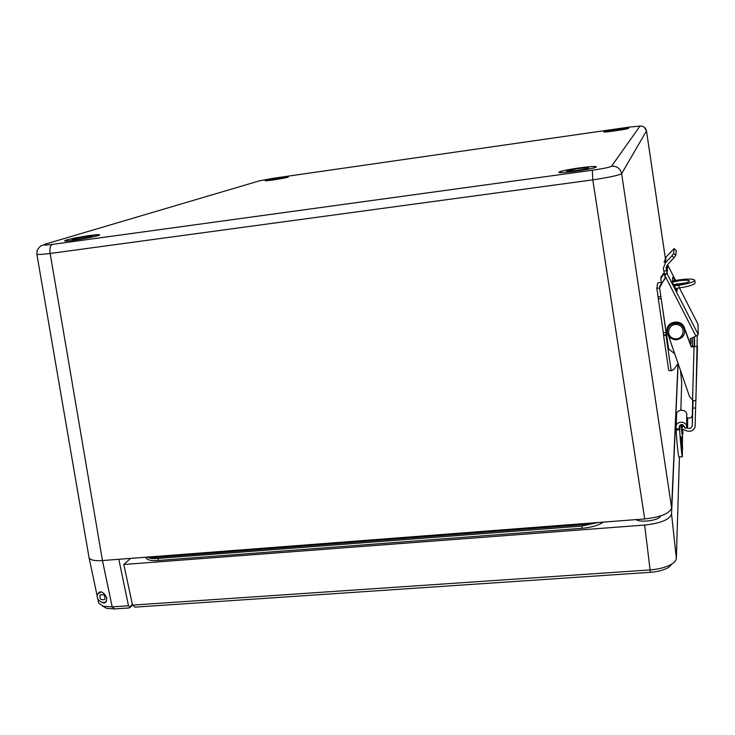 <?xml version="1.0" encoding="UTF-8"?>
<svg xmlns="http://www.w3.org/2000/svg" width="735" height="735" viewBox="0 0 735 735"><rect width="100%" height="100%" fill="white"/><g stroke="black" fill="none" stroke-linecap="round" stroke-linejoin="round"><path stroke-width="1.1" d="M36.851 254.172L88.99 557.286C89.624 559.969 94.108 561.062 102.45 560.548L644.696 518.938C660.82 517.118 669.787 513.453 671.615 507.94L677.982 363.788M98.462 593.246L98.628 592.823C101.154 590.683 103.874 592.337 106.795 597.785L106.253 601.561C104.976 603.178 103.488 603.398 101.797 602.222M132.328 604.207L129.094 607.946L114.669 608.92L106.713 608.396L98.72 603.178L97.801 598.841M118.831 559.298L128.478 605.769L112.198 606.88L102.634 606.265M129.7 606.798L128.478 605.769M104.067 607.009L106.713 608.396M280.347 177.76L288.322 177.006C288.901 177.622 264.563 181.49 265.179 180.691L280.347 177.76M89.909 235.466L99.565 234.851C100.557 236.156 63.853 242.44 64.735 240.804C67.51 239.371 75.907 237.598 89.909 235.466M579.152 167.938C589.663 166.551 595.378 166.193 596.287 166.873C597.096 168.563 557.709 174.213 558.931 172.238C560.401 171.126 567.144 169.693 579.152 167.938M616.941 129.378L628.673 128.267C629.224 128.974 603.123 132.787 603.867 131.896L616.941 129.378M42.676 245.196C40.792 245.554 38.964 247.3 37.173 250.442L36.842 254.108C37.127 254.742 41.573 254.531 50.164 253.474L592.805 179.864C609.508 177.31 619.127 175.252 621.645 173.662L646.488 130.922L644.356 127.256M274.624 179.515L283.563 177.787L274.624 179.515M265.179 180.691L265.188 180.7C264.848 180.066 288.442 176.308 288.313 177.016M77.588 239.233L71.947 239.592C71.506 238.792 92.922 235.136 92.435 236.091C90.855 236.918 85.912 237.965 77.588 239.233M64.744 240.832C64.064 239.481 99.785 233.353 99.565 234.851M576.635 170.538L566.602 171.163C566.198 170.162 589.148 166.854 588.579 168.003C587.743 168.655 583.765 169.5 576.635 170.538M558.931 172.238L558.94 172.275C558.278 170.566 597.206 164.962 596.296 166.909M615.838 130.527L608.966 131.17L623.556 129.038L615.838 130.527M603.876 131.914C603.499 131.197 628.82 127.486 628.673 128.276M685.801 282.911L673.49 284.61M672.286 282.139L679.076 280.752C685.305 279.971 688.778 280.053 689.485 281.009C688.915 282.185 685.378 283.287 678.874 284.326L673.6 284.831M690.744 338.559L691.203 341.61M675.483 288.497L679.223 287.973C688.98 286.411 694.281 284.748 695.135 282.966L695.126 282.92M663.521 335.279L668.758 370.523L671.239 370.78L665.993 335.426L663.512 335.252L666.36 334.416L661.105 298.125M666.149 332.45L663.356 332.826L663.558 334.792M663.356 332.826L658.303 298.851L661.114 298.447L658.303 298.851M660.866 296.508L658.101 296.894L658.303 298.842M658.101 296.894L656.833 288.35L657.632 282.947L662.272 282.286M665.993 335.426L666.627 335.344M671.239 370.78L674.023 369.31L677.936 363.66M672.387 280.844L679.122 279.879C688.456 278.694 693.665 278.822 694.74 280.255C693.895 282.019 688.585 283.673 678.828 285.235L679.223 287.973M690.542 338.66L691.111 343.144M656.833 288.35L659.598 287.955M674.151 285.897L678.828 285.235M672.681 277.306L672.277 282.075L676.999 291.336M673.131 277.086L674.877 280.485M676.632 283.912L676.963 284.564M677.201 288.258L677.018 291.326M667.665 265.555L667.159 273.108L666.526 270.223L663.916 271.5L665.23 277.904L662.263 282.727L665.221 278.418M664.366 273.328L660.774 278.4L661.325 282.415M664.587 274.357L667.159 273.108L664.725 275.23L695.935 336.125L698.25 334.498L697.974 324.153M662.263 282.727L659.598 287.991L668.648 348.987L674.335 353.443M690.744 345.073L691.102 341.922L690.211 338.817L695.935 336.125M663.916 271.5L663.292 268.413L665.322 262.992L671.909 255.789L674.05 257.636L667.463 264.839L666.149 268.358L666.526 270.223M674.05 257.636L675.805 255.357L673.664 253.511L671.909 255.789M664.091 262.358L666.066 257.085L674.087 248.549L673.664 253.511M676.2 250.387L674.114 248.577L676.2 250.387L675.805 255.357M667.444 264.857L667.904 266.144M664.293 272.988L663.393 273.953M663.448 273.512L660.857 277.426M691.12 342.308L690.45 338.706M662.327 282.249L659.635 286.328M692.71 400.217L692.287 415.174C691.764 417.609 690.229 418.509 687.675 417.866L686.747 417.462M686.563 427.752L687.565 428.183C690.193 428.845 691.773 427.926 692.296 425.427L692.793 407.989L695.613 408.09L697.469 346.406L691.212 346.975L684.34 328.233C681.492 319.146 666.167 321.902 666.957 331.329L689.531 396.578L693.105 400.4L692.793 407.989M694.511 336.795L694.603 346.084L691.212 346.36L684.358 327.654C681.648 318.953 667.031 320.993 667.012 330.033M693.087 400.952L695.916 400.437L697.258 335.408M695.613 408.09L695.071 427.136C693.335 430.82 690.422 432.033 686.334 430.783L681.611 428.744L682.833 426.135L684.395 426.815M682.87 424.711L682.833 426.135M681.722 424.481L681.611 428.744M691.212 346.975L691.212 346.36M660.544 515.952C659.8 520.251 641.021 523.054 636.041 519.608M130.554 558.398L123.792 564.489L132.52 605.116L134.955 607.147L650.383 572.308C658.101 571.692 664.22 570.029 668.74 567.328L672.194 563.782M678.102 364.128L671.542 513.986C669.723 519.562 660.756 523.256 644.65 525.066L123.792 564.489M679.425 456.94L676.347 558.288C676.255 560.226 674.767 562.128 671.891 563.975C666.452 567.227 659.056 569.221 649.731 569.947L132.52 605.116M681.685 382.182L680.849 410.102M598.069 522.521L581.826 526.095L158.135 558.435C152.889 558.793 149.242 558.361 147.184 557.121M145.879 557.222L145.916 557.553C146.715 559.951 150.859 560.934 158.337 560.483L582.065 528.3C591.464 527.436 598.556 525.369 603.352 522.116M679.774 428.79L676.283 429.065L676.09 427.118C675.557 420.787 686.481 420.438 686.619 426.796L686.6 427.595L685.351 428.358L684.423 426.879C682.493 423.746 680.739 423.801 679.158 427.044L679.746 429.764C679.544 433.117 681.74 455.81 682.356 456.729L678.984 456.977M678.855 456.986C678.203 456.067 676.007 433.384 676.246 430.039L676.283 429.065M686.775 415.348L686.784 414.659C686.646 408.504 676.081 408.862 676.595 414.999L676.126 426.328M682.521 434.56L682.356 456.729M104.489 599.503C100.943 600.348 99.455 598.942 100.015 595.304C103.598 593.715 105.234 594.955 104.912 599.025L104.489 599.503M106.538 601.009L106.134 601.395C102.064 605.162 94.622 598.152 98.031 593.761L101.246 591.941M681.06 444.758L680.537 436.333C682.291 438.62 681.115 435.258 682.117 441.616C682.595 450.619 683.164 447.569 681.74 449.728L681.06 444.758M682.025 443.683L681.804 440.1L682.025 443.683M682.163 434.881L680.977 424.591M682.585 429.166L682.668 431.133L682.392 429.075M154.111 557.507L153.202 556.661M589.24 524.193L588.9 523.219M52.47 244.369C43.953 245.453 41.647 245.352 45.552 244.057L259.758 180.755L273.356 178.274L628.903 127.137L639.974 126.108L611.575 166.193C609.829 167.268 603.417 168.609 592.346 170.226L52.47 244.369C50.219 245.527 49.447 248.568 50.164 253.474L102.45 560.548L112.198 606.88L114.669 608.92M639.974 126.108C643.483 125.942 645.652 127.541 646.488 130.922L665.304 258.068M671.615 507.94L621.645 173.662C620.331 168.462 616.977 165.972 611.575 166.193M644.696 518.938L592.805 179.864L592.346 170.226M258.426 181.15L259.758 180.755M667.996 265.592L675.575 280.384M677.312 283.784L677.67 284.482L677.321 283.784M679.434 287.936L698.011 324.227M698.25 334.498L667.095 273.677M666.323 266.915L666.149 268.358M666.066 257.085L665.322 262.992M666.746 265.831L666.323 269.479M692.747 337.622L692.499 346.396M694.171 346.314L694.437 336.823M692.296 425.427L692.287 415.174M694.033 347.049L692.535 400.125M687.675 417.866L687.565 428.183M684.34 328.233L684.358 327.654M677.927 324.769C687.087 327.25 682.87 341.196 673.793 338.569C664.67 336.106 668.813 322.178 677.927 324.769M678.258 323.473C681.942 324.705 684.009 327.176 684.478 330.897C685.626 341.692 667.215 342.492 667.27 331.678C668.069 325.412 671.735 322.683 678.258 323.473M667.297 330.658C668.574 324.934 672.222 322.509 678.267 323.363C681.942 324.585 684.019 327.057 684.478 330.778L684.496 331.632M644.65 525.066L650.383 572.308M680.518 370.991L681.694 382.356M676.347 558.288L671.542 513.986M582.065 528.3L581.826 526.095M158.337 560.483L158.135 558.435M676.246 430.039L679.746 429.764M679.875 425.234L679.765 428.661M679.756 425.354L679.664 428.404M684.404 426.713L684.395 427.393M682.117 441.625C682.741 448.874 682.696 449.765 682.006 444.28C681.382 437.022 681.418 436.131 682.117 441.625M682.117 434.909C683.431 432.419 682.907 436.195 682.668 429.203C683.063 434.661 682.944 434.615 682.31 429.047M597.004 522.603L589.167 524.202L153.863 557.525L148.332 557.029M98.628 592.814L99.528 592.006M130.04 607.514L132.511 605.08M89.064 557.644L97.231 596.195M640.709 126.043L639.9 126.025M646.497 130.885L665.313 258.049M668.758 370.523L663.512 335.252M694.74 280.255L695.135 282.966M691.185 340.617L691.176 341.224M697.993 324.172L679.443 287.936M675.584 280.384L667.996 265.574M691.102 341.922L691.102 341.316M668.4 327.204C670.191 324.071 673.48 322.784 678.249 323.345C681.933 324.567 684.009 327.038 684.478 330.778L684.478 330.897C685.773 335.675 678.304 341.04 674.16 339.561C670.008 338.44 667.711 335.812 667.27 331.678M671.891 563.975L668.74 567.328M680.527 371.019L681.694 382.273M686.619 426.796L686.784 414.659M684.386 427.448L684.404 426.677M100.778 594.606L100.015 595.304M100.125 591.859L99.409 592.511"/></g></svg>
